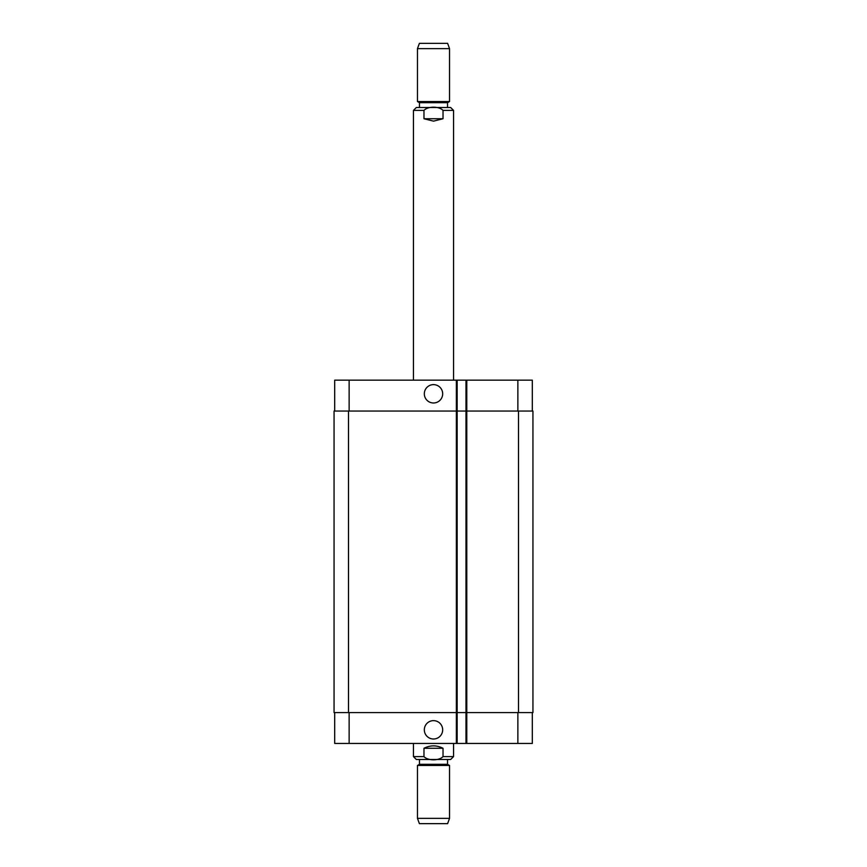<?xml version="1.0" encoding="UTF-8"?>
<svg xmlns="http://www.w3.org/2000/svg" width="867" height="867" viewBox="0 0 867 867"><rect width="100%" height="100%" fill="white"/><g stroke="black" fill="none" stroke-linecap="round" stroke-linejoin="round"><path stroke-width="1.3" d="M423.974 118.736L423.974 110.391C427.962 106.121 439.038 106.121 443.026 110.391L443.026 118.736L423.974 118.736L433.5 121.142L443.026 118.736M413.451 380.169L413.451 110.391L416.333 107.508L450.667 107.508L453.549 110.391L443.026 110.391M419.465 107.508L419.465 102.696L447.535 102.696L449.54 101.537L449.54 48.639L417.46 48.639L417.46 101.537L449.54 101.537M417.46 48.639L419.39 43.35L447.61 43.35L449.54 48.639M424.321 393.802A9.179 9.179 0 0 1 438.084 385.858A9.179 9.179 0 0 1 438.084 401.757A9.179 9.179 0 0 1 424.321 393.802M424.321 729.819A9.179 9.179 0 0 1 438.084 721.875A9.179 9.179 0 0 1 438.084 737.774A9.179 9.179 0 0 1 424.321 729.819M443.026 748.264L443.026 756.609C439.038 760.879 427.962 760.879 423.974 756.609L423.974 748.264L443.026 748.264C436.675 745.078 430.325 745.078 423.974 748.264M419.465 759.492L450.667 759.492L416.333 759.492L419.465 759.492L419.465 764.304L417.46 765.463L417.46 818.361L449.54 818.361L449.54 765.463L417.46 765.463M447.535 759.492L447.535 764.304L419.465 764.304M449.54 818.361L447.61 823.65L419.39 823.65L417.46 818.361M532.305 411.045L532.305 380.169L334.695 380.169L334.695 411.045M532.305 712.576L532.305 743.452L334.695 743.452L334.695 712.576M457.158 743.452L457.158 411.045L334.055 411.045L334.055 712.576L465.98 712.576L465.98 743.452L465.98 712.576L532.945 712.576L532.945 411.045L465.98 411.045L465.98 380.169L465.98 411.045L457.158 411.045L457.158 380.169M465.98 411.045L465.98 712.576M532.945 411.045L532.945 712.576M413.451 110.391L423.974 110.391M423.974 756.609L413.451 756.609L416.333 759.492M453.549 743.452L453.549 756.609L443.026 756.609M517.87 712.576L517.87 743.452M466.782 380.169L466.782 743.452M456.356 380.169L456.356 743.452M349.13 712.576L349.13 743.452M517.87 411.045L517.87 380.169M349.13 411.045L349.13 380.169M518.509 411.045L518.509 712.576M348.491 411.045L348.491 712.576M453.549 380.169L453.549 110.391M447.535 107.508L447.535 102.696M419.465 102.696L417.46 101.537M453.549 756.609L450.667 759.492M413.451 743.452L413.451 756.609M447.535 764.304L449.54 765.463"/></g></svg>
